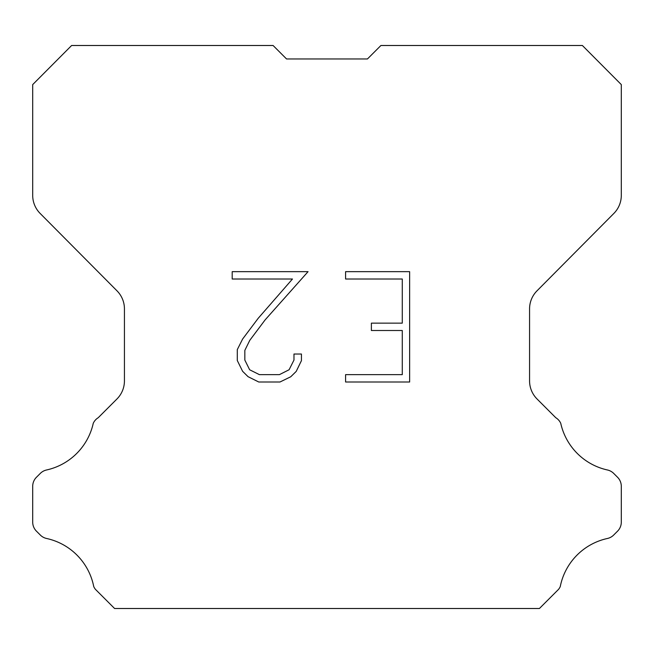 <?xml version="1.0" encoding="UTF-8"?>
<svg xmlns="http://www.w3.org/2000/svg" width="654" height="654" viewBox="0 0 654 654"><rect width="100%" height="100%" fill="white"/><g stroke="black" fill="none" stroke-linecap="round" stroke-linejoin="round"><path stroke-width="0.98" d="M286.55 58.958L367.45 58.958L286.55 58.958L367.45 58.958L286.55 58.958L367.45 58.958L286.55 58.958L367.45 58.958L286.55 58.958L367.45 58.958L286.55 58.958L367.45 58.958L286.55 58.958L367.45 58.958L286.55 58.958L367.45 58.958L286.55 58.958L367.45 58.958L286.55 58.958L367.45 58.958L286.55 58.958L367.45 58.958L286.55 58.958L367.45 58.958L286.55 58.958L367.45 58.958L286.55 58.958L367.45 58.958L286.55 58.958L367.45 58.958L286.55 58.958L367.45 58.958L286.55 58.958L367.45 58.958L286.55 58.958L367.45 58.958L286.55 58.958L367.45 58.958L286.55 58.958L367.45 58.958L286.55 58.958L367.45 58.958L286.55 58.958L367.45 58.958L286.55 58.958L367.45 58.958L286.55 58.958L367.45 58.958L286.55 58.958L367.45 58.958L286.55 58.958L367.45 58.958L286.55 58.958L367.45 58.958L286.55 58.958L273.086 45.494L71.621 45.494L32.7 84.595L32.7 195.391A25.588 25.588 0 0 0 40.131 213.425L117.001 290.834A25.588 25.588 0 0 1 124.432 308.86L124.432 380.906A25.588 25.588 0 0 1 116.935 398.997L98.247 417.693A12.794 12.794 0 0 0 93.252 423.301A61.419 61.419 0 0 1 46.565 469.981A12.794 12.794 0 0 0 40.286 473.422L36.444 477.265A12.794 12.794 0 0 0 32.7 486.306L32.7 522.121A12.794 12.794 0 0 0 36.444 531.171L40.646 535.364A12.794 12.794 0 0 0 46.875 538.544A61.419 61.419 0 0 1 93.743 586.573A12.328 12.328 0 0 0 95.509 589.426L114.589 608.506L539.411 608.506L558.491 589.426A12.328 12.328 0 0 0 560.257 586.573A61.419 61.419 0 0 1 607.125 538.544A12.794 12.794 0 0 0 613.354 535.364L617.556 531.171A12.794 12.794 0 0 0 621.3 522.121L621.3 486.306A12.794 12.794 0 0 0 617.556 477.265L613.714 473.422A12.794 12.794 0 0 0 607.435 469.981A61.419 61.419 0 0 1 560.748 423.301A12.794 12.794 0 0 0 555.753 417.693L537.065 398.997A25.588 25.588 0 0 1 529.568 380.906L529.568 308.86A25.588 25.588 0 0 1 536.999 290.834L613.869 213.425A25.588 25.588 0 0 0 621.3 195.391L621.3 84.595L582.379 45.494L380.914 45.494L367.45 58.958M402.275 374.652L402.275 330.507L371.382 330.507L371.382 323.15L402.275 323.15L402.275 279.013L345.59 279.013L345.59 271.655L409.633 271.655L409.633 382.01L345.59 382.01L345.59 374.652L402.275 374.652M301.445 354.027L301.445 360.64L296.205 371.415L290.744 376.769L279.969 382.01L258.771 382.01L248.07 376.688L242.609 371.3L237.296 360.526L237.296 349.604L242.609 339.05L258.199 318.294L292.469 279.013L232.195 279.013L232.195 271.655L308.059 271.655L265.099 319.92L249.795 340.309L244.833 350.381L244.833 360.068L249.648 369.772L259.417 374.652L279.389 374.652L289.093 369.755L293.973 360.068L293.973 354.027L301.445 354.027"/></g></svg>
